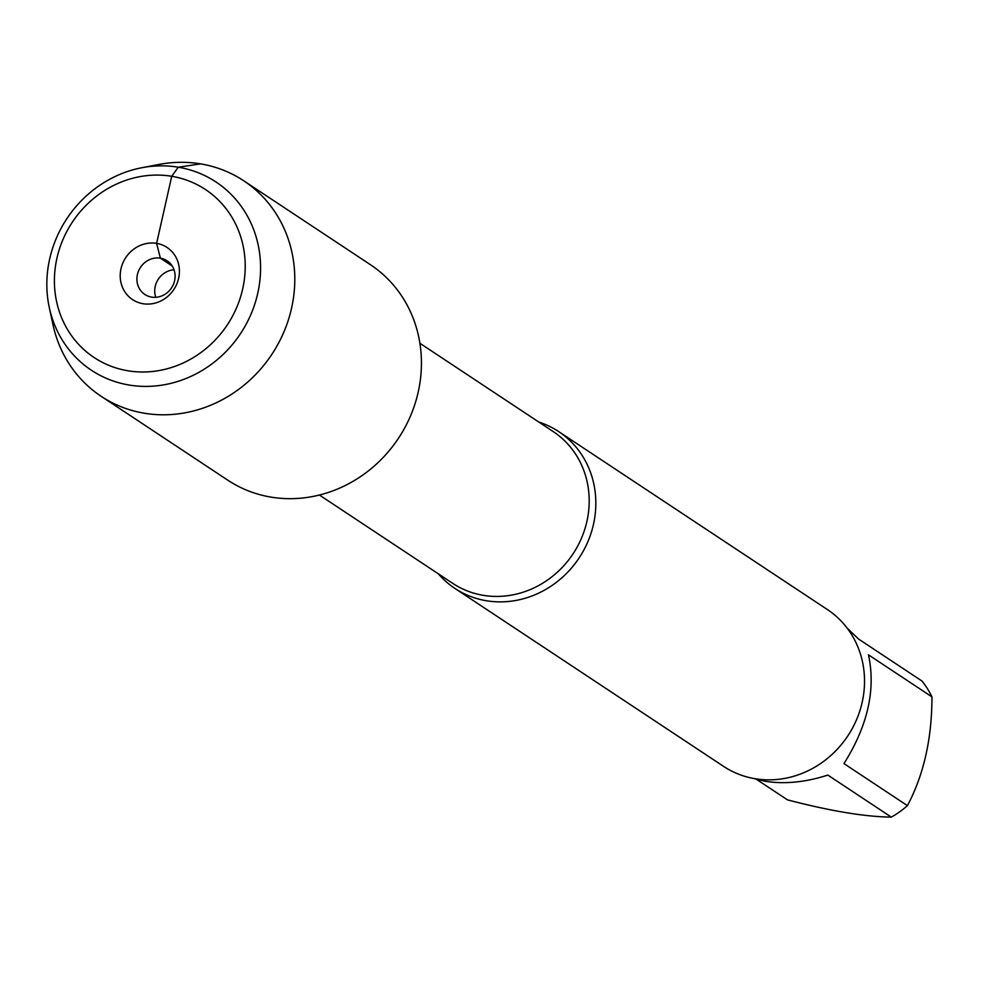 <?xml version="1.0" encoding="UTF-8"?>
<svg xmlns="http://www.w3.org/2000/svg" width="981" height="981" viewBox="0 0 981 981"><rect width="100%" height="100%" fill="white"/><g stroke="black" fill="none" stroke-linecap="round" stroke-linejoin="round"><path stroke-width="1.47" d="M538.863 422.075A94.029 86.745 123.5 0 1 558.729 431.615A94.029 86.745 123.5 0 1 587.84 541.77A94.029 86.745 123.5 0 1 486.355 600.74A94.029 86.745 123.5 0 1 454.877 588.404A94.029 86.745 123.5 0 1 438.348 573.824M454.877 588.404L723.586 766.382A94.029 86.745 -56.5 0 0 847.829 735.885A94.029 86.745 -56.5 0 0 827.437 609.593L558.729 431.615M847.081 628.012L858.51 638.999L921.993 681.047A90.277 83.275 123.5 0 1 931.95 696.866C931.95 738.521 923.783 774.782 907.437 805.646A90.277 83.275 123.5 0 1 891.324 817.124C864.85 816.781 830.22 811.017 787.436 799.846L756.596 779.417M931.95 696.866L868.467 654.817C875.947 689.52 867.78 725.781 843.954 763.598L907.437 805.646M891.324 817.124L827.841 775.076C805.609 782.274 784.739 784.346 765.241 781.293L753.016 778.35M49.283 307.507L52.925 324.478A129.21 119.204 -56.5 0 0 101.117 396.275L227.751 480.15A129.21 119.204 -56.5 0 0 271.001 497.109A129.21 119.204 -56.5 0 0 410.45 416.079A129.21 119.204 -56.5 0 0 370.45 264.711L243.815 180.835A129.21 119.204 -56.5 0 0 158.91 164.465L141.865 167.726A112.876 104.133 -56.5 0 0 49.283 307.507A112.876 104.133 -56.5 0 0 129.161 385.043A112.876 104.133 -56.5 0 0 260.382 274.606A112.876 104.133 -56.5 0 0 141.865 167.726M101.117 396.275A129.21 119.204 -56.5 0 0 144.366 413.234A129.21 119.204 -56.5 0 0 283.803 332.203A129.21 119.204 -56.5 0 0 243.815 180.835M127.898 370.781A100.773 92.962 123.5 0 1 80.344 211.553A100.773 92.962 123.5 0 1 241.191 238.309A100.773 92.962 123.5 0 1 127.898 370.781M155.795 297.317A20.172 18.614 123.5 0 1 174.029 269.787M160.381 258.175A20.172 18.614 123.5 0 1 167.138 260.823A20.172 18.614 123.5 0 1 171.516 287.924A20.172 18.614 123.5 0 1 144.857 294.459A20.172 18.614 123.5 0 1 138.615 270.83A20.172 18.614 123.5 0 1 160.381 258.175M143.018 303.718A31.269 28.854 -56.5 0 0 178.628 278.346A31.269 28.854 -56.5 0 0 156.617 243.374A31.269 28.854 -56.5 0 0 120.994 268.757A31.269 28.854 -56.5 0 0 143.018 303.718M172.202 266.01L160.381 258.175L156.617 243.374L171.724 176.31L178.248 167.211L200.565 163.876M319.389 495.025L452.781 583.388A91.012 83.961 -56.5 0 0 573.027 553.873A91.012 83.961 -56.5 0 0 553.296 431.64L419.905 343.276"/></g></svg>
